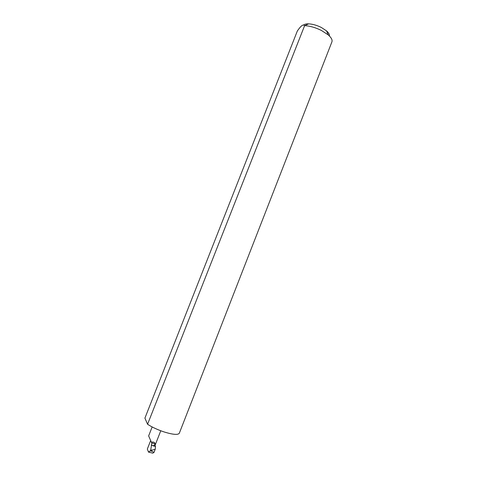 <?xml version="1.0" encoding="UTF-8"?>
<svg xmlns="http://www.w3.org/2000/svg" width="477" height="477" viewBox="0 0 477 477"><rect width="100%" height="100%" fill="white"/><g stroke="black" fill="none" stroke-linecap="round" stroke-linejoin="round"><path stroke-width="0.72" d="M160.773 430.773L154.983 445.542L152.956 445.786L155.472 446.418L155.228 449.28L154.005 452.399L150.637 450.526L151.835 443.193L148.639 435.918L152.157 426.957M151.722 442.942L155.049 443.783L154.936 444.498L153.558 445.745L151.239 445.16M155.049 443.783C154.786 442.602 153.94 442.018 152.521 442.036L151.388 442.209M303.569 25.025C304.57 24.184 306.258 23.796 308.649 23.862C312.662 24.071 316.889 25.275 321.337 27.475L326.501 30.856C328.719 32.818 329.679 34.529 329.386 35.978M304.326 25.645C303.324 23.939 300.999 25.71 297.35 30.963L144.913 418.132L147.572 424.262L304.618 25.651C309.913 25.943 315.506 27.541 321.403 30.45L328.236 34.904C331.342 37.659 332.57 39.985 331.909 41.893L179.298 433.259C178.01 435.078 172.99 434.654 164.243 431.989C157.625 429.777 152.068 427.201 147.572 424.262M155.472 446.418L155.037 445.399M154.005 452.399L152.771 453.15L148.514 452.107L150.637 450.526L155.228 449.28M150.66 440.569L147.333 449.06L148.514 452.107M152.956 445.786L153.558 445.745M151.716 451.254L150.398 450.932M150.792 449.924L152.109 450.246M308.649 23.862L304.618 25.651M326.501 30.856L328.236 34.904"/></g></svg>

